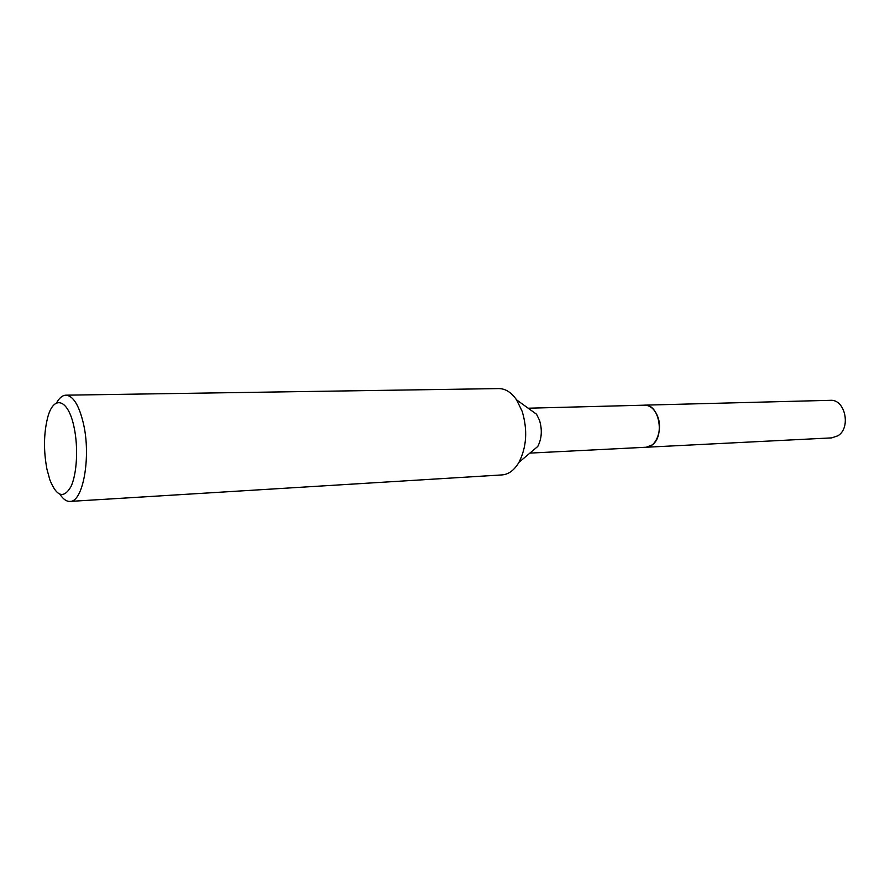 <?xml version="1.0" encoding="UTF-8"?>
<svg xmlns="http://www.w3.org/2000/svg" width="890" height="890" viewBox="0 0 890 890"><rect width="100%" height="100%" fill="white"/><g stroke="black" fill="none" stroke-linecap="round" stroke-linejoin="round"><path stroke-width="1.33" d="M644.071 405.184L644.582 405.15C650.212 405.328 654.551 409.044 657.588 416.309C662.961 429.314 656.208 447.336 646.185 447.236L529.895 453.11M644.227 405.184C650.011 405.15 654.473 408.855 657.599 416.298C663.072 429.503 656.008 447.748 645.828 447.258M56.515 402.992C59.285 397.919 62.4 395.316 65.882 395.182L498.789 388.585C505.42 388.607 511.338 392.368 516.567 399.855L536.537 414.228L539.462 420.18C542.377 429.781 541.81 438.536 537.76 446.469L518.959 462.322C514.32 470.187 508.702 474.381 502.094 474.915L69.943 501.415C66.461 501.548 63.157 499.19 60.008 494.351M516.567 399.855L522.174 411.347C527.748 430.026 526.68 447.014 518.959 462.322M65.882 395.182C73.191 395.761 79.032 405.195 83.415 423.507C91.27 456.826 83.026 502.349 69.943 501.415M46.925 469.119C43.521 450.841 43.721 433.853 47.515 418.166C53.311 394.537 68.174 398.353 74.037 427.1C78.454 447.281 76.974 474.214 70.866 486.786C63.646 498.923 56.649 496.631 49.873 479.91L46.925 469.119M646.185 447.258L652.148 444.944C665.197 436.1 658.934 403.626 644.582 405.15L830.326 400.322C845.111 398.92 851.363 427.812 837.902 435.777L831.761 437.88L645.684 447.27M644.571 405.173L528.171 408.21"/></g></svg>
